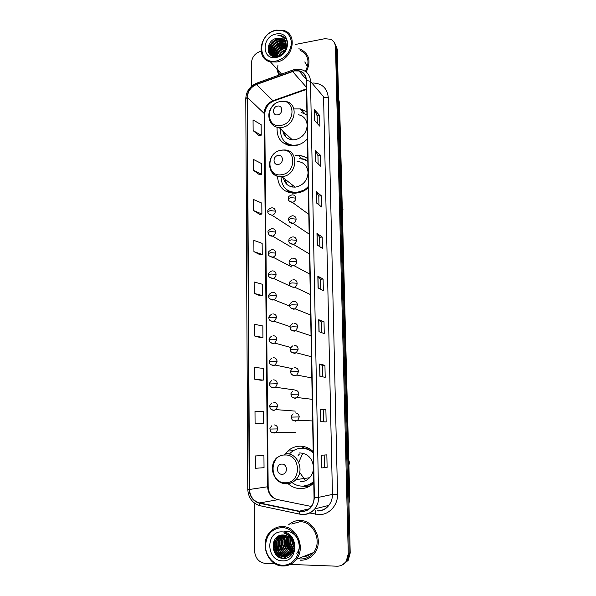 <?xml version="1.0" encoding="UTF-8"?>
<svg xmlns="http://www.w3.org/2000/svg" width="596" height="596" viewBox="0 0 596 596"><rect width="100%" height="100%" fill="white"/><g stroke="black" fill="none" stroke-linecap="round" stroke-linejoin="round"><path stroke-width="0.89" d="M313.198 451.597C309.339 447.976 304.906 446.173 299.877 446.18C295.348 446.3 291.34 447.909 287.853 451.001L284.448 455.024M288.151 483.736C291.772 486.91 295.907 488.541 300.555 488.623C305.621 488.571 310.032 486.686 313.779 482.976M304.705 446.762L301.382 448.296M305.182 485.919L307.491 486.537M277.483 176.26C278.362 187.457 284.307 193.097 295.318 193.179L295.877 193.119C300.63 192.441 304.765 190.221 308.281 186.474M289.276 191.681L289.865 192.851M277.103 127.239C276.559 138.049 281.387 144.247 291.563 145.834L295.124 145.662C299.825 144.888 303.923 142.623 307.402 138.868M287.995 144.582L288.263 145.312M285.052 243.473L285.566 243.779M285.246 263.588L286.169 264.073M285.544 283.957L286.691 284.493M285.894 304.549L287.16 305.063M286.296 325.356L287.6 325.796M286.773 346.373L287.987 346.708M287.332 367.598L288.315 367.806M288.099 389.032L288.471 389.084M304.288 230.853L305.465 231.628M304.623 251.072L306.113 251.966M304.996 271.53L306.731 272.454M305.413 292.204L307.32 293.098M304.042 210.887L304.742 211.401M305.875 313.109L307.871 313.906M306.381 334.229L308.4 334.9M306.955 355.574L308.892 356.08M307.603 377.119L309.346 377.454M308.341 398.858L309.734 399.029M309.287 420.783L309.965 420.821M300.287 155.593L305.226 157.15M310.792 485.114L309.287 485.04M304.973 448.483L307.603 447.79M307.767 158.76C305.018 156.644 301.852 155.534 298.268 155.422L295.281 155.608M306.895 111.728L300.369 108.912L294.543 108.912M286.639 537.555C286.251 542.934 287.816 547.605 291.332 551.568C287.816 547.605 286.251 542.934 286.639 537.555M287.734 538.263C287.652 542.859 289.023 546.919 291.869 550.443C289.023 546.919 287.652 542.859 287.734 538.263M343.303 564.449L348.213 560.307L350.217 552.984L337.329 49.498L335.265 43.97M290.297 564.419L336.889 566.2C340.815 566.237 343.937 564.583 346.246 561.238L348.265 553.863L335.488 46.92L336.412 48.216L334.341 42.666L336.412 48.216L349.249 553.423L336.412 48.216L337.329 49.498M342.305 564.926L347.237 560.769L349.249 553.423L347.237 560.769L342.305 564.926M302.03 110.662L303.953 109.999M302.001 109.291L301.047 109.627M276.805 68.868L278.727 75.156L276.805 68.868M299.922 520.479C295.616 520.457 291.824 521.917 288.561 524.86C291.824 521.917 295.616 520.457 299.922 520.479C314.397 519.973 324.09 541.488 314.412 553.379C324.09 541.488 314.397 519.973 299.922 520.479M294.513 70.902L299.043 70.991C303.558 72.325 305.979 75.468 306.314 80.438L314.047 497.6C314.07 501.162 313.034 504.268 310.926 506.928C307.774 510.556 303.908 511.971 299.334 511.182L259.61 502.935C253.367 501.087 250 496.602 249.5 489.472L247.37 97.416C247.765 91.322 250.804 87.016 256.489 84.505L294.513 70.902M294.506 70.611L256.436 84.23C250.611 86.807 247.496 91.218 247.094 97.468L249.202 489.465C249.709 496.773 253.166 501.378 259.565 503.27L299.289 511.524C308.333 512.106 313.362 507.464 314.368 497.6L306.605 80.386C305.733 73.256 301.703 69.993 294.506 70.611M293.098 552.142L292.517 551.583M292.308 551.367L291.749 550.749M290.863 549.631C288.755 546.666 287.615 543.343 287.451 539.656M287.458 538.054L287.644 536.206M327.115 467.338L321.721 467.942L327.115 467.338L326.854 454.867L321.46 455.232L321.721 467.942M320.782 421.67L326.146 421.923L325.885 409.683L320.529 409.206L320.782 421.67M323.479 421.797L323.233 409.765L320.529 409.206M323.233 409.765L325.885 409.683M319.866 376.27L325.2 377.342L324.939 365.333L319.62 364.029L319.866 376.27M322.548 376.806L322.309 365.46L319.62 364.029M322.309 365.467L324.939 365.333M318.964 331.704L324.261 333.581L324.015 321.78L318.718 319.694L318.964 331.704M321.631 332.65L321.408 321.952L318.718 319.694M321.408 321.967L324.015 321.78M314.695 120.764L319.843 126.203L319.612 115.415L314.479 109.791L314.695 120.764M317.281 123.499L317.124 115.788L314.479 109.791M317.124 115.818L319.612 115.415M315.522 161.441L320.693 166.224L320.462 155.236L315.291 150.274L315.522 161.441M318.122 163.848L317.951 155.571L315.291 150.274M317.951 155.601L320.462 155.236M316.357 202.856L321.564 206.946L321.326 195.771L316.126 191.487L316.357 202.856M318.972 204.912L318.793 196.062L316.126 191.487M318.793 196.091L321.326 195.771M317.214 245.023L322.443 248.405L322.205 237.022L316.975 233.446L317.214 245.023M319.843 246.722L319.65 237.282L316.975 233.446M319.65 237.297L322.205 237.022M318.078 287.965L323.345 290.61L323.099 279.025L317.839 276.179L318.078 287.965M320.73 289.291L320.521 279.233L317.839 276.179M320.521 279.248L323.099 279.025M306.195 72.012C311.261 61.537 309.391 53.96 300.57 49.274L298.857 48.768L300.57 49.274C309.391 53.96 311.261 61.537 306.195 72.012M300.548 560.218C306.165 560.285 310.792 558.005 314.412 553.379C310.792 558.005 306.165 560.285 300.548 560.218M335.488 46.92C335.28 43.299 333.648 40.752 330.579 39.262L324.827 38.695L295.37 44.469M260.988 51.211C255.148 53.007 251.959 56.94 251.438 63.012L251.587 86.189M254.246 502.927L254.552 550.801C255.237 558.236 258.88 562.46 265.488 563.466L275.27 563.838M261.115 380.263L254.783 379.265L263.298 380.106L263.201 368.41L254.701 367.374L254.783 379.265M261.465 423.585L255.073 423.369L263.663 423.51L263.566 411.598L254.999 411.262L255.073 423.369M261.719 455.59L255.297 455.955L255.379 468.285L264.035 467.704L263.931 455.567L261.659 455.59M253.933 251.646L262.24 254.447L262.143 243.354L253.859 240.374L253.933 251.646L260.117 254.775M253.658 210.597L261.897 214.009L261.808 203.102L253.583 199.526L253.658 210.597L259.796 214.396M253.389 170.262L261.562 174.263L261.473 163.542L253.322 159.385L253.389 170.262L259.476 174.71M253.129 130.628L261.234 135.195L261.145 124.653L253.054 119.938L253.129 130.628L259.171 135.694M254.492 335.958L262.94 337.478L262.843 325.982L254.417 324.284L254.492 335.958L260.78 337.679M254.209 293.426L262.583 295.601L262.493 284.307L254.134 281.953L254.209 293.426L260.445 295.862M324.425 467.353L324.172 455.046M262.583 295.601L260.385 295.869M262.24 254.447L260.057 254.783M261.897 214.009L259.737 214.411M261.562 174.263L259.416 174.725M261.234 135.195L259.111 135.709M262.94 337.478L260.72 337.686M263.298 380.106L261.055 380.248M263.663 423.51L261.398 423.577M255.297 455.955L263.931 455.567M276.425 60.963C285.596 58.229 290.61 52.128 291.466 42.666C290.327 33.629 285.186 29.569 276.06 30.478C256.824 33.652 257.032 65.299 276.425 60.963M276.723 61.999C292.517 59.809 298.365 34.717 284.121 30.575L276.343 30.12C259.975 32.683 255.006 58.855 270.413 61.872L276.723 61.999M305.435 71.431C310.091 61.634 308.288 54.571 300.041 50.235M278.645 56.061C279.882 53.044 282.124 50.943 285.357 49.751M279.263 55.83C280.448 53.349 282.385 51.532 285.067 50.384M276.708 56.464C277.743 51.852 280.642 48.961 285.387 47.799L285.998 47.717M277.14 56.419C278.325 52.031 281.185 49.297 285.73 48.202L285.894 48.179M275.188 56.449C275.575 51.077 278.518 47.65 284.009 46.16L286.207 46.078M275.538 56.478C276.104 51.278 279.04 47.978 284.352 46.57L286.184 46.466M273.922 56.18C273.542 50.243 276.44 46.354 282.616 44.514L286.177 44.663M274.22 56.27C274.041 50.451 276.961 46.674 282.966 44.923L286.199 44.998M273.08 56.285C270.39 51.465 274.994 43.687 281.215 42.852L285.603 43.426M273.281 56.337C271.85 49.952 274.614 45.594 281.565 43.27L286.043 43.717M272.677 56.151C268.222 51.971 272.61 42.048 279.8 41.176L284.016 41.519L285.611 42.316M272.692 56.158C268.774 51.748 273.251 42.45 280.157 41.593L284.366 41.936L285.715 42.577M278.228 56.195L274.294 56.285C266.084 54.668 269.221 40.595 278.377 39.485L282.608 39.828L285.104 41.318M274.018 56.501C266.494 54.258 269.966 40.968 278.734 39.91L282.958 40.252L285.246 41.556M277.296 38.204C265.093 39.761 265.362 59.16 277.065 56.471C285.35 55.339 290.431 43.121 284.851 37.667L281.588 35.626L277.766 35.179C283.249 36.088 286.065 39.463 286.207 45.289C286.028 41.847 284.434 39.552 281.431 38.412L277.296 38.204L281.543 38.546L284.642 40.647M274.398 56.307C275.814 49.945 279.748 46.264 286.207 45.281C286.199 49.155 284.575 52.299 281.327 54.735M276.104 34.002C261.301 36.423 261.495 60.762 276.38 57.395C291.414 55.07 291.019 30.359 276.104 34.002M277.952 65.076C277.431 68.704 278.034 71.945 279.762 74.783M277.766 35.179L281.677 35.738L285.119 37.973M268.625 52.455C267.44 45.609 275.017 37.846 281.983 38.621M270.167 54.601L270.003 52.679M270.033 52.105C271.567 44.499 276.142 40.58 283.763 40.349M271.523 55.614L271.456 54.281M271.478 53.707C273.013 46.145 277.565 42.256 285.134 42.025M272.916 55.286C274.346 48.023 278.719 44.141 286.028 43.642M276.082 56.493C277.624 51.539 280.969 48.403 286.11 47.091M281.535 54.586L283.562 52.679M304.78 61.939L307.201 66.149M268.409 51.949C267.515 45.438 274.369 38.181 281.021 38.382M269.988 54.43L269.832 52.232M269.891 51.457C271.366 44.663 275.538 40.863 282.4 40.074M282.824 40.081L283.294 40.111M271.351 55.517L271.277 53.834M271.344 53.051C272.812 46.317 276.954 42.547 283.77 41.75M284.217 41.757L284.672 41.787M272.782 54.638C274.249 47.956 278.369 44.216 285.119 43.411M274.212 56.203C275.628 49.706 279.621 45.996 286.199 45.072M275.859 56.493C277.393 51.338 280.828 48.127 286.147 46.853M280.843 55.041L284.113 51.971M277.647 114.834C283.16 114.134 283.033 104.948 277.542 106.095C272.067 106.811 272.163 115.952 277.647 114.834M282.802 130.993C283.934 136.216 287.123 139.159 292.36 139.837L295.027 139.725C302.194 137.952 306.24 133.355 307.156 125.92M307.134 124.594C306.448 119.118 303.52 115.833 298.35 114.737M280.545 128.907C280.142 138.428 284.426 143.904 293.388 145.342L298.715 144.746M306.955 114.782L301.233 112.406M302.001 158.752L305.778 159.423M301.613 155.839L304.02 156.599M291.22 138.779L291.362 139.717M284.374 132.446L285.745 136.864M285.298 142.153C287.63 144.321 290.453 145.543 293.768 145.811M287.436 144.187L287.89 145.208M286.594 144.768L285.29 142.198M283.078 132.252L283.063 131.239M278.25 164.414C283.823 163.833 283.696 154.439 278.138 155.481C272.603 156.077 272.7 165.412 278.25 164.414M283.435 177.958C284.925 184.104 288.822 187.159 295.132 187.129L295.78 187.062C303.021 185.423 307.111 180.819 308.035 173.25M308.013 171.901C307.074 165.427 303.453 161.948 297.143 161.456M281.021 176.729C281.513 187.017 286.78 192.262 296.823 192.456L303.796 190.228M307.819 161.59C305.375 159.788 302.589 158.841 299.453 158.767M297.963 192.791C301.844 192.247 305.294 190.519 308.303 187.613M294.238 186.429L294.193 187.166M291.928 184.618L292.48 187.04M285.022 179.21L286.929 184.44M287.011 189.878C289.969 192.173 293.418 193.164 297.352 192.858L297.404 192.858M288.747 191.338L289.596 192.784M288.404 192.441L286.512 189.506M283.733 179.262L283.681 178.152M281.99 474.274C287.95 474.505 287.808 463.8 281.871 464.098C275.948 463.889 276.06 474.528 281.99 474.274M300.444 481.769C303.967 481.717 307.014 480.369 309.57 477.739C312.021 475.057 313.332 471.808 313.503 468.002M313.474 466.467C312.177 458.108 307.685 453.593 299.989 452.938L298.916 452.997M292.554 482.939C295.482 485.025 298.693 486.09 302.187 486.127C306.59 486.083 310.449 484.473 313.749 481.307M313.22 452.915C309.823 449.831 305.942 448.289 301.576 448.296C297.493 448.401 293.888 449.853 290.766 452.655L289.894 453.504M305.085 485.874C308.333 485.375 311.224 483.989 313.757 481.724M313.213 452.401C309.927 449.637 306.225 448.259 302.12 448.267L301.412 448.296M309.674 484.891L311.768 484.764M302.507 453.861L298.738 462.436M299.699 472.397L305.077 480.1M308.11 448.021L305.204 448.527M304.735 485.949L308.788 486.656M307.998 487.029L302.03 486.127M299.46 454.018L298.127 455.441M282.452 565.246C291.519 565.693 299.453 557.022 299.222 546.837C299.125 536.661 290.982 527.654 282.005 527.549C271.932 528.51 266.434 534.605 265.496 545.824C265.503 555.815 273.393 564.956 282.452 565.246M282.78 566.006C288.293 566.088 292.837 563.853 296.413 559.294C306.001 547.545 296.555 526.126 282.31 526.588C277.378 526.581 273.199 528.481 269.787 532.28C259.238 543.321 267.805 566.103 282.78 566.006M298.007 558.668L300.526 558.966C305.778 559.026 310.099 556.902 313.496 552.589C322.592 541.466 313.533 521.247 299.944 521.709L291.668 524.003M294.417 545.347L292.815 539.715M294.305 544.364L293.239 540.594M294.394 547.731L293.701 546.919M293.321 546.39L291.37 539.745M291.437 538.769L291.571 537.838M293.299 545.66L291.742 540.356M291.749 539.305L291.861 538.151M294.156 549.326L293.485 548.774M293.18 548.484C290.505 545.712 289.492 542.278 290.14 538.173M294.23 548.968L293.56 548.365M290.394 538.695C290.259 542.3 291.206 545.407 293.232 548.029C290.9 545.437 289.961 542.256 290.431 538.493M292.845 549.959C288.911 546.688 287.652 542.427 289.075 537.175M292.941 549.624C289.313 546.457 288.114 542.375 289.328 537.391M292.405 551.144C287.272 547.545 285.834 542.651 288.077 536.467M292.524 550.868C287.689 547.337 286.289 542.591 288.322 536.623M291.906 552.142C285.611 548.35 284.024 542.949 287.13 535.938M292.04 551.911C286.028 548.149 284.471 542.867 287.369 536.057M291.355 553.006C284.523 551.419 281.632 541.041 286.222 535.551M291.496 552.805C284.895 551.062 282.132 541.101 286.445 535.64M290.759 553.751C283.234 552.894 279.688 541.265 285.059 535.595L285.342 535.283M290.915 553.58C283.495 552.522 280.15 541.071 285.439 535.476L285.558 535.335M290.133 554.407C282.228 554.399 277.796 542.055 283.532 536.065L284.478 535.104M290.289 554.25C282.474 554.027 278.265 541.853 283.912 535.946L284.694 535.141M289.462 554.965L288.68 554.973C280.723 555.04 276.194 542.576 281.99 536.534L283.636 535.014M289.634 554.831L289.067 554.831C281.111 554.898 276.589 542.457 282.377 536.415L283.845 535.029M288.769 555.45L287.145 555.539C279.159 555.606 274.614 543.083 280.433 537.011L282.839 534.992M288.948 555.338L287.533 555.398C279.546 555.465 275.009 542.956 280.82 536.892L283.033 534.992M288.032 555.859L285.596 556.113C277.572 556.18 273.02 543.597 278.861 537.495L282.132 535.014M288.218 555.763L285.983 555.971C277.967 556.031 273.422 543.463 279.256 537.368L282.295 535.007M293.314 546.189C292.614 539.536 289.298 535.804 283.368 535.007C269.772 533.897 270.1 558.176 283.145 558.415C292.39 559.547 298.045 546.107 291.809 538.054C289.701 535.26 287.063 533.584 283.905 533.04C290.014 535.171 293.15 539.551 293.314 546.189L291.22 553.185C289.284 555.606 286.885 556.776 284.031 556.694C275.978 556.753 271.404 544.111 277.282 537.979L281.677 535.059M287.466 556.113L284.419 556.545C276.373 556.612 271.813 543.977 277.676 537.853L281.737 535.052M282.057 531.9C265.57 530.798 265.801 560.843 282.4 560.836C299.177 562.14 298.685 531.52 282.057 531.9M283.368 558.43C275.33 555.338 272.365 549.214 274.48 540.043M278.853 554.228C275.993 550.995 274.823 547.053 275.345 542.405M275.926 539.969L277.557 536.646M280.358 553.595C277.58 550.421 276.432 546.554 276.909 542.002M277.483 539.544L278.712 536.817M278.95 536.437L279.546 535.595M283.316 552.336C280.709 549.274 279.606 545.578 280.001 541.228M280.552 538.695L281.789 535.923M282.027 535.528L282.385 534.999M287.652 550.466C285.29 547.597 284.255 544.141 284.53 540.11M289.067 549.855C286.788 547.046 285.775 543.671 286.02 539.745M290.468 549.244C288.278 546.495 287.279 543.209 287.488 539.387M291.854 548.633C289.745 545.951 288.777 542.755 288.948 539.037M293.269 545.31L291.898 540.639M291.816 539.432L291.831 538.359M294.193 543.679L293.478 541.183M282.564 558.348C275.307 555.301 272.439 549.534 273.966 541.064M286.311 558.132L279.613 555.248M277.311 552.559L274.994 544.789M275.434 541.026L277.252 536.862M283.621 532.042C294.245 528.093 304.221 544.483 296.793 553.289M278.794 551.851L276.581 544.461M276.998 540.609L278.377 537.123M278.645 536.668L279.33 535.677M281.699 550.436L279.718 543.835M280.075 539.782L281.446 536.229M281.722 535.767L282.199 535.059M285.931 548.253L284.352 543.023M287.302 547.5L285.879 542.792M288.65 546.718L287.399 542.598M289.976 545.914L288.926 542.449M291.265 545.035L290.461 542.382M292.487 543.969L292.04 542.502M348.936 502.979L349.405 498.554L339.221 102.564L338.595 98.914M338.67 101.894L339.571 103.413L349.763 498.383L348.958 503.814M350.217 552.984L348.265 553.863M349.763 498.383L348.831 498.688M312.87 82.993C322.138 83.343 327.279 88.208 328.284 97.573L337.537 494.173L332.434 494.419L323.568 96.738L310.523 81.421L306.605 80.386M337.537 494.173C338.014 505.237 329.066 515.033 318.949 514.624L309.466 512.97M317.526 510.839C322.041 510.809 325.803 508.999 328.813 505.401C331.272 502.264 332.479 498.599 332.434 494.419L318.622 497.34C318.651 501.728 317.385 505.572 314.815 508.865C310.866 513.454 306.024 515.249 300.28 514.251L300.548 514.184M294.834 69.479L293.031 69.963L292.465 71.17M256.533 83.209C249.776 86.264 246.185 91.419 245.775 98.668L247.094 97.468M249.202 489.465L247.765 489.316C248.323 497.869 252.428 503.337 260.065 505.728L260.705 505.974M260.206 505.855L257.204 504.738M259.565 503.27L260.065 505.728L300.28 514.251M292.509 70.149L257.144 82.993L256.436 84.23M299.289 511.524L299.714 514.013C305.606 515.153 310.643 513.432 314.815 508.865L328.813 505.401C326.057 508.954 322.458 510.817 318.011 510.988M314.368 497.6L318.622 497.34L310.523 81.421C310.106 75.29 307.126 71.378 301.576 69.687L295.586 69.345M302.016 511.428L300.034 511.018M307.894 509.111L308.49 509.23M328.284 97.573C326.087 97.848 324.515 97.573 323.568 96.738M315.388 510.757L315.664 514.259M249.5 489.472L267.611 486.768C268.111 493.533 271.351 497.794 277.334 499.53L311.291 506.466M259.61 502.935L278.056 499.679M299.334 511.182L309.004 508.842M292.517 71.446L306.441 87.307M256.489 84.505L272.916 100.724C267.462 103.086 264.557 107.183 264.199 113.016L267.611 486.768L268.17 486.612C268.386 492.005 270.644 496.058 274.942 498.748M306.471 88.871L272.916 100.724L273.4 101.104C268.118 103.659 265.227 107.958 264.728 113.992L268.17 486.612M247.37 97.416L264.728 113.992M274.51 100.158L273.4 101.104L306.478 89.422M318.219 288.032L317.981 276.283M317.348 245.112L317.117 233.58M316.498 202.96L316.267 191.644M315.656 161.568L315.433 150.46M314.837 120.906L314.613 109.999M319.106 331.756L318.86 319.776M320.007 376.292L319.761 364.082M320.924 421.677L320.67 409.221M321.862 467.92L321.602 455.225M281.29 73.77L281.476 74.157M280.805 125.406C295.959 123.543 295.534 98.31 280.507 101.529C265.592 103.495 265.809 128.341 280.805 125.406M270.599 122.359C272.499 125.48 275.33 127.209 279.077 127.551L281.841 127.417C295.929 125.86 298.983 102.743 285.342 101.447L281.334 101.35M284.977 141.87L289.976 145.67M281.439 174.725C296.756 173.183 296.324 147.406 281.126 150.319C266.054 151.973 266.27 177.347 281.439 174.725M269.541 164.809C270.13 172.594 274.212 176.55 281.811 176.692L282.474 176.617C297.963 175.179 299.319 149.224 283.964 149.991L282.057 150.065M282.132 150.132L281.118 150.326M286.534 189.521L292.792 193.246M285.365 482.775C301.747 483.453 301.248 454.077 285.015 455.001C268.908 454.502 269.161 483.349 285.365 482.775M286.46 483.848C290.125 483.796 293.284 482.395 295.951 479.646C304.899 470.944 297.903 452.93 286.073 453.72M303.744 486.06L311.715 483.952L313.772 482.589M288.986 200.845L292.36 202.372C294.476 201.806 295.616 200.405 295.78 198.17C295.527 195.913 294.29 194.81 292.085 194.87M295.78 198.17L290.714 197.574L288.233 198.691C288.606 197.999 287.257 196.427 292.018 194.877M289.321 221.854L292.934 223.306C294.923 222.658 295.981 221.272 296.115 219.149C295.854 216.87 294.618 215.752 292.398 215.782M296.115 219.149L291.019 218.613L288.531 219.641C288.881 218.985 287.57 217.577 292.062 215.841M289.678 243.064L293.515 244.42C295.363 243.704 296.339 242.341 296.45 240.322C296.19 238.02 294.945 236.88 292.71 236.888M296.45 240.322L291.332 239.845L288.829 240.784C289.224 240.106 287.793 239.003 292.122 237.007M290.036 264.468L293.15 265.928L294.089 265.704C295.802 264.937 296.704 263.603 296.786 261.689C296.525 259.364 295.273 258.202 293.031 258.187M296.786 261.689L291.645 261.272L289.135 262.113C289.5 261.488 288.136 260.512 292.182 258.381M290.408 286.08L293.47 287.495L294.655 287.183C296.234 286.378 297.061 285.067 297.128 283.256C296.86 280.91 295.609 279.718 293.359 279.68M297.128 283.256L291.965 282.891L289.44 283.644C289.82 283.04 288.382 282.325 292.264 279.956M290.788 307.901L293.798 309.257L295.214 308.855L297.471 305.018C297.203 302.649 295.944 301.434 293.679 301.375M297.471 305.018L292.286 304.72L289.745 305.375C289.336 304.474 290.207 303.26 292.353 301.74M291.191 329.931L294.126 331.227L295.758 330.713L297.814 326.988C297.553 324.589 296.279 323.352 294.007 323.27M297.814 326.988L292.606 326.75L290.058 327.308C289.634 326.541 290.438 325.349 292.465 323.74M291.6 352.176L294.461 353.398L296.286 352.78L298.164 349.159C297.896 346.738 296.622 345.471 294.342 345.367M298.164 349.159L290.371 349.442C289.947 348.809 290.684 347.639 292.591 345.941M292.033 374.638L294.796 375.778L296.808 375.055L298.522 371.539C298.253 369.088 296.972 367.799 294.677 367.672M298.522 371.539L290.684 371.785C290.245 371.33 290.93 370.183 292.74 368.35M292.487 397.316L295.132 398.366L297.315 397.532L298.879 394.127C298.603 391.654 297.315 390.343 295.013 390.186M298.879 394.127L291.004 394.343C290.565 394.008 291.198 392.883 292.904 390.969M292.956 420.217L295.474 421.171L297.814 420.232L299.237 416.932C298.961 414.429 297.672 413.095 295.355 412.916M299.237 416.932L291.325 417.111C290.885 416.902 291.474 415.799 293.09 413.803M268.751 213.912L272.089 215.29C274.115 214.702 275.21 213.316 275.367 211.148C275.121 208.898 273.914 207.795 271.739 207.84M275.367 211.148L270.271 210.597L267.902 211.617C267.291 210.299 268.513 209.054 271.56 207.87M269.005 234.839L272.551 236.135C274.458 235.472 275.471 234.109 275.605 232.038C275.359 229.773 274.145 228.648 271.962 228.663M275.605 232.038L270.487 231.539L268.103 232.485C267.47 231.322 268.617 230.071 271.538 228.737M269.273 255.96L272.26 257.316L273.013 257.159C274.793 256.436 275.732 255.095 275.844 253.121C275.59 250.827 274.376 249.679 272.186 249.679M275.844 253.121L270.703 252.682L268.304 253.531C268.707 252.957 267.209 251.922 271.523 249.813M269.541 277.274L272.491 278.593L273.467 278.354C275.121 277.594 275.993 276.268 276.082 274.398C275.836 272.081 274.607 270.912 272.409 270.889M276.082 274.398L270.919 274.011L268.513 274.778C268.066 273.743 269.072 272.514 271.515 271.091M269.824 298.797L272.715 300.056L273.914 299.743C275.449 298.946 276.253 297.65 276.328 295.862C276.075 293.523 274.845 292.331 272.633 292.286M276.328 295.862L271.143 295.541L268.721 296.212C268.267 295.325 269.198 294.104 271.515 292.569M270.122 320.521L272.946 321.728L274.354 321.319L276.574 317.526C276.32 315.165 275.084 313.95 272.864 313.883M276.574 317.526L271.366 317.266L268.93 317.847C268.461 317.094 269.332 315.895 271.538 314.248M270.428 342.454L273.177 343.594L274.778 343.095L276.82 339.392C276.566 337.008 275.322 335.764 273.095 335.675M276.82 339.392L271.59 339.191L269.146 339.683C268.669 339.064 269.474 337.88 271.567 336.137M270.755 364.596L273.408 365.661L275.196 365.065L277.073 361.459C276.82 359.053 275.568 357.786 273.326 357.667M277.073 361.459L269.362 361.72C268.878 361.228 269.63 360.066 271.612 358.226M271.098 386.953L273.646 387.936L275.605 387.244L277.319 383.735C277.065 381.298 275.814 380.01 273.557 379.868M277.319 383.735L269.578 383.958C269.094 383.6 269.794 382.453 271.672 380.516M271.456 409.519L273.884 410.413L276 409.623L277.58 406.219C277.319 403.753 276.06 402.442 273.795 402.278M277.58 406.219L269.794 406.405C269.325 406.129 269.981 404.997 271.746 403.023M271.836 432.309L274.123 433.106L276.38 432.219L277.833 428.911C277.58 426.423 276.313 425.082 274.033 424.888M277.833 428.911L270.018 429.068C269.548 428.911 270.159 427.801 271.836 425.73M287.011 535.878L286.944 536.251M286.825 537.1L287.011 542.539M288.822 547.776L291.712 551.762M292.226 552.269L292.703 552.701M286.192 538.933C286.177 543.403 287.518 547.374 290.207 550.846M290.96 551.725L291.705 552.485M302.626 556.85C305.778 556.709 308.594 555.599 311.075 553.535M293.292 450.74L287.853 451.001M304.72 113.478L300.369 108.912M302.403 159.11L298.268 155.422M338.588 98.727L339.571 103.413M348.213 560.307L346.246 561.238M299.043 70.991L306.247 79.38M245.775 98.668L247.765 489.316M307.67 509.163L308.378 509.312M319.873 507.613L320.767 507.397M285.767 43.612L285.417 43.195M284.366 41.936L284.016 41.519M282.958 40.252L282.608 39.828M281.603 74.113L270.413 61.872M341.18 165.681L341.91 168.422L341.322 171.223M293.895 145.804L293.388 145.342M292.36 139.837L279.077 127.551C268.707 126.874 265.168 112.502 273.408 105.231M280.537 101.484L278.794 101.946M285.119 141.997L289.015 145.208M342.246 206.901L342.976 209.501L342.38 212.146M297.352 192.858L296.823 192.456M295.132 187.129L281.811 176.692C265.913 178.055 265.466 152.352 281.215 150.192M286.743 189.684L291.906 192.962M348.906 465.163L349.547 462.667L348.772 460.157M309.57 477.739L295.951 479.646C293.105 482.387 289.768 483.736 285.938 483.676C273.467 483.877 267.477 465.156 277.393 457.281M304.556 485.956L312.557 484.116M308.795 214.359L292.36 202.372C289.388 201.709 288.01 200.48 288.233 198.691M309.168 234.094L292.934 223.306C290.528 223.493 289.06 222.271 288.531 219.641M309.533 254.023L293.515 244.42C290.155 243.995 288.591 242.781 288.829 240.784M309.905 274.145L294.089 265.704C290.528 265.406 288.874 264.207 289.135 262.113M310.285 294.484L294.655 287.183C291.027 287.145 289.284 285.961 289.44 283.644M310.665 315.023L295.214 308.855C291.474 309.011 289.656 307.849 289.745 305.375M311.052 335.779L295.758 330.713C291.861 331.026 289.961 329.893 290.058 327.308M311.44 356.743L296.286 352.78C292.308 353.286 290.334 352.176 290.371 349.442M311.827 377.924L296.808 375.055C292.86 376.016 290.818 374.929 290.684 371.785M312.23 399.327L297.315 397.532C293.329 398.694 291.228 397.629 291.004 394.343M312.632 420.947L297.814 420.232C293.761 421.581 291.593 420.538 291.325 417.111M290.818 227.419L272.089 215.29C268.923 214.493 267.522 213.264 267.902 211.617M291.332 247.161L272.551 236.135C270.048 236.292 268.565 235.07 268.103 232.485M291.846 267.06L273.013 257.159C269.534 256.645 267.962 255.438 268.304 253.531M290.565 286.289L273.467 278.354C269.794 277.959 268.14 276.767 268.513 274.778M289.835 306.128L273.914 299.743C270.249 299.661 268.513 298.484 268.721 296.212M290.11 326.645L274.354 321.319C270.524 321.371 268.714 320.216 268.93 317.847M290.885 347.505L274.778 343.095C270.897 344.004 269.072 341.791 269.146 339.683M292.293 368.633L275.196 365.065C271.187 365.497 269.243 364.38 269.362 361.72M294.796 389.985L275.605 387.244C271.754 388.801 269.228 385.776 269.578 383.958M295.258 411.098L276 409.623C272.223 410.86 270.152 409.787 269.794 406.405M295.705 432.405L276.38 432.219C272.32 433.463 270.197 432.405 270.018 429.068M313.496 552.589L296.413 559.294M285.439 535.476L285.059 535.595M283.912 535.946L283.532 536.065M282.377 536.415L281.99 536.534M280.82 536.892L280.433 537.011M279.256 537.368L278.861 537.495M277.676 537.853L277.282 537.979"/></g></svg>
